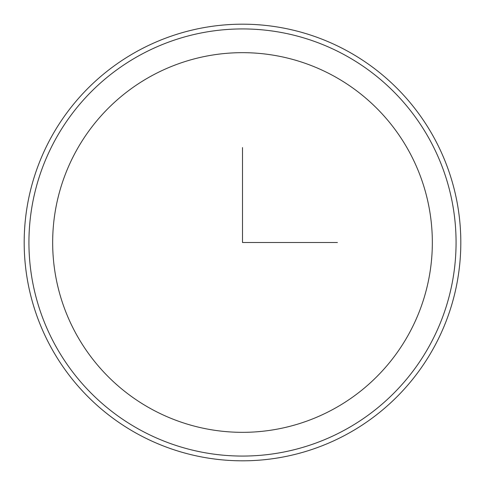 <?xml version="1.0" encoding="UTF-8"?>
<svg xmlns="http://www.w3.org/2000/svg" width="485" height="485" viewBox="0 0 485 485"><rect width="100%" height="100%" fill="white"/><g stroke="black" fill="none" stroke-linecap="round" stroke-linejoin="round"><path stroke-width="0.73" d="M75.902 151.49A189.835 189.835 0 0 1 333.51 75.902A189.835 189.835 0 0 1 409.097 333.51A189.835 189.835 0 0 1 151.49 409.097A189.835 189.835 0 0 1 75.902 151.49M55.078 140.11A213.564 213.564 0 0 1 344.89 55.078A213.564 213.564 0 0 1 429.922 344.89A213.564 213.564 0 0 1 140.11 429.922A213.564 213.564 0 0 1 55.078 140.11M434.087 347.163A218.311 218.311 0 0 1 137.837 434.087A218.311 218.311 0 0 1 50.913 137.837A218.311 218.311 0 0 1 347.163 50.913A218.311 218.311 0 0 1 434.087 347.163M242.5 147.579L242.5 242.5L337.421 242.5"/></g></svg>
